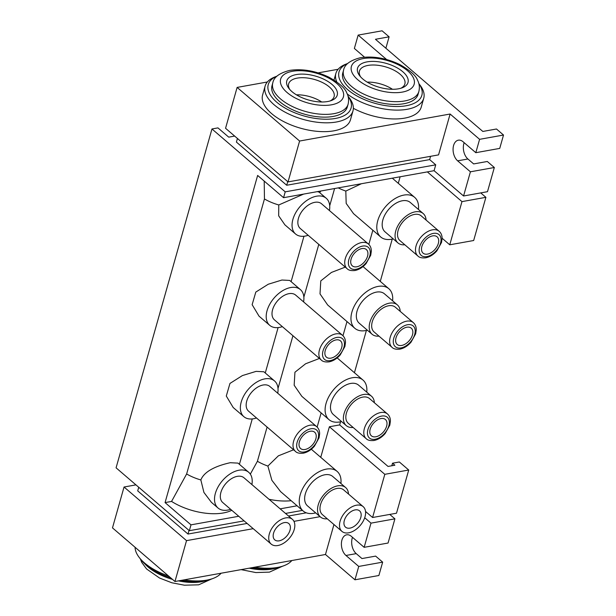 <?xml version="1.0" encoding="UTF-8"?>
<svg xmlns="http://www.w3.org/2000/svg" width="616" height="616" viewBox="0 0 616 616"><rect width="100%" height="100%" fill="white"/><g stroke="black" fill="none" stroke-linecap="round" stroke-linejoin="round"><path stroke-width="0.92" d="M296.311 74.567A26.218 12.451 -164.2 0 1 330.353 83.106A26.218 12.451 -164.2 0 1 331.416 100.516A26.218 12.451 -164.2 0 1 327.704 101.517A26.218 12.451 -164.2 0 1 288.942 88.496A26.218 12.451 -164.2 0 1 296.311 74.567M330.045 100.97A23.608 11.211 15.8 0 0 334.095 96.681A23.608 11.211 15.8 0 0 322.769 82.683A23.608 11.211 15.8 0 0 297.243 78.117A23.608 11.211 15.8 0 0 288.665 83.822A23.608 11.211 15.8 0 0 289.866 89.605M276.977 76.168A43.043 20.444 15.8 0 0 279.995 104.766A43.043 20.444 15.8 0 0 335.435 118.449A43.043 20.444 15.8 0 0 348.063 96.288M348.048 96.25L349.203 97.744A45.653 21.675 -164.2 0 1 352.96 110.965A45.653 21.675 -164.2 0 1 336.375 121.999A45.653 21.675 -164.2 0 1 287.017 113.175A45.653 21.675 -164.2 0 1 265.111 86.109A45.653 21.675 -164.2 0 1 275.236 76.815L277.007 76.145M321.714 101.986A23.608 11.211 15.8 0 0 296.427 94.833A23.608 11.211 15.8 0 1 321.714 101.986M333.094 116.439A39.131 18.58 -164.2 0 1 290.791 108.878A39.131 18.58 -164.2 0 1 272.01 85.67L272.796 82.914A39.131 18.58 -164.2 0 0 291.568 106.114A39.131 18.58 -164.2 0 0 333.872 113.675A39.131 18.58 -164.2 0 0 348.094 104.219L347.316 106.984A39.131 18.58 -164.2 0 1 333.094 116.439M352.96 110.965L350.465 119.804A45.653 21.675 -164.2 0 1 333.872 130.831A45.653 21.675 -164.2 0 1 284.523 122.014A45.653 21.675 -164.2 0 1 262.608 94.941L265.111 86.109M367.082 61.869A26.218 12.451 -164.2 0 1 401.124 70.401A26.218 12.451 -164.2 0 1 402.186 87.819A26.218 12.451 -164.2 0 1 398.475 88.812A26.218 12.451 -164.2 0 1 359.713 75.799A26.218 12.451 -164.2 0 1 367.082 61.869M400.816 88.273A23.608 11.211 15.8 0 0 404.866 83.976A23.608 11.211 15.8 0 0 393.539 69.978A23.608 11.211 15.8 0 0 368.014 65.419A23.608 11.211 15.8 0 0 359.436 71.125A23.608 11.211 15.8 0 0 360.645 76.908M347.755 63.471A43.043 20.444 15.8 0 0 350.766 92.061A43.043 20.444 15.8 0 0 406.206 105.744A43.043 20.444 15.8 0 0 418.834 83.584M418.818 83.545L419.973 85.047A45.653 21.675 -164.2 0 1 423.739 98.267A45.653 21.675 -164.2 0 1 407.145 109.294A45.653 21.675 -164.2 0 1 347.255 93.978M336.775 81.913A45.653 21.675 -164.2 0 1 335.882 73.404A45.653 21.675 -164.2 0 1 346.015 64.11L347.778 63.448M392.484 89.289A23.608 11.211 15.8 0 0 367.205 82.128A23.608 11.211 15.8 0 1 392.484 89.289M403.865 103.734A39.131 18.58 -164.2 0 1 361.561 96.173A39.131 18.58 -164.2 0 1 342.781 72.973L343.566 70.209A39.131 18.58 -164.2 0 0 362.347 93.409A39.131 18.58 -164.2 0 0 404.643 100.97A39.131 18.58 -164.2 0 0 418.865 91.514L418.087 94.279A39.131 18.58 -164.2 0 1 403.865 103.734M423.739 98.267L421.236 107.099A45.653 21.675 -164.2 0 1 404.643 118.133A45.653 21.675 -164.2 0 1 353.353 108.301M181.089 580.403A43.043 20.444 15.8 0 0 204.543 581.004A43.043 20.444 15.8 0 0 210.634 579.363L213.19 578.393A45.653 21.675 -164.2 0 1 206.73 580.133A45.653 21.675 -164.2 0 1 184.015 579.879M221.09 573.227A45.653 21.675 -164.2 0 1 213.19 578.393M168.53 575.983A45.653 21.675 -164.2 0 1 139.231 557.465A45.653 21.675 -164.2 0 1 135.073 547.27M139.231 557.465L140.902 559.628A43.043 20.444 15.8 0 0 170.617 577.777M251.859 567.706A43.043 20.444 15.8 0 0 275.314 568.306A43.043 20.444 15.8 0 0 281.412 566.666L283.968 565.696A45.653 21.675 -164.2 0 1 277.5 567.436A45.653 21.675 -164.2 0 1 254.793 567.174M291.861 560.522A45.653 21.675 -164.2 0 1 283.968 565.696M363.171 506.637L343.643 489.882A16.301 10.018 130.6 0 0 336.937 488.45A16.301 10.018 130.6 0 0 322.453 499.992A16.301 10.018 130.6 0 0 322.407 514.622L341.934 531.385A16.301 10.018 130.6 0 0 348.648 532.817A16.301 10.018 130.6 0 0 363.132 521.275A16.301 10.018 130.6 0 0 363.171 506.637A16.301 10.018 130.6 0 0 356.456 505.205A16.301 10.018 130.6 0 0 341.972 516.755A16.301 10.018 130.6 0 0 341.934 531.385M349.973 528.12A10.757 6.607 130.6 0 0 359.536 520.505A10.757 6.607 130.6 0 0 359.559 510.849A10.757 6.607 130.6 0 0 355.132 509.902A10.757 6.607 130.6 0 0 345.568 517.517A10.757 6.607 130.6 0 0 345.545 527.173A10.757 6.607 130.6 0 0 349.973 528.12M362.778 397.104A16.301 10.018 130.6 0 0 348.302 408.654A16.301 10.018 130.6 0 0 348.256 423.284L366.22 438.7A16.301 10.018 -49.4 0 1 366.258 424.07A16.301 10.018 -49.4 0 1 380.742 412.52A16.301 10.018 -49.4 0 1 387.456 413.96L369.492 398.544A16.301 10.018 130.6 0 0 362.778 397.104M375.822 436.783A10.757 6.607 130.6 0 0 385.377 429.16A10.757 6.607 130.6 0 0 385.408 419.504A10.757 6.607 130.6 0 0 380.981 418.557A10.757 6.607 130.6 0 0 371.417 426.18A10.757 6.607 130.6 0 0 371.394 435.835A10.757 6.607 130.6 0 0 375.822 436.783M348.517 494.063A19.366 11.896 130.6 0 0 345.645 487.556L332.755 476.499A19.366 11.896 130.6 0 0 324.786 474.79A19.366 11.896 130.6 0 0 307.577 488.511A19.366 11.896 130.6 0 0 307.523 505.89L320.412 516.947A19.366 11.896 130.6 0 0 327.281 518.811M345.645 487.556A19.366 11.896 130.6 0 0 337.668 485.855A19.366 11.896 130.6 0 0 320.466 499.568A19.366 11.896 130.6 0 0 320.412 516.947M374.366 402.725A19.366 11.896 130.6 0 0 371.486 396.211L358.604 385.154A19.366 11.896 130.6 0 0 350.627 383.452A19.366 11.896 130.6 0 0 333.425 397.166A19.366 11.896 130.6 0 0 333.372 414.553L346.261 425.61A19.366 11.896 130.6 0 0 353.13 427.466M371.486 396.211A19.366 11.896 130.6 0 0 363.517 394.51A19.366 11.896 130.6 0 0 346.308 408.231A19.366 11.896 130.6 0 0 346.261 425.61M388.627 305.767A16.301 10.018 130.6 0 0 374.143 317.309A16.301 10.018 130.6 0 0 374.105 331.947L392.069 347.362A16.301 10.018 -49.4 0 1 392.107 332.732A16.301 10.018 -49.4 0 1 406.591 321.182A16.301 10.018 -49.4 0 1 413.305 322.615L395.341 307.199A16.301 10.018 130.6 0 0 388.627 305.767M401.671 345.445A10.757 6.607 130.6 0 0 411.226 337.822A10.757 6.607 130.6 0 0 411.257 328.166A10.757 6.607 130.6 0 0 406.822 327.219A10.757 6.607 130.6 0 0 397.266 334.835A10.757 6.607 130.6 0 0 397.235 344.498A10.757 6.607 130.6 0 0 401.671 345.445M400.215 311.38A19.366 11.896 130.6 0 0 397.335 304.874L384.453 293.817A19.366 11.896 130.6 0 0 376.476 292.107A19.366 11.896 130.6 0 0 359.267 305.829A19.366 11.896 130.6 0 0 359.22 323.207L372.103 334.272A19.366 11.896 130.6 0 0 378.979 336.128M397.335 304.874A19.366 11.896 130.6 0 0 389.366 303.172A19.366 11.896 130.6 0 0 372.156 316.886A19.366 11.896 130.6 0 0 372.103 334.272M305.051 449.48A10.757 6.607 130.6 0 0 314.607 441.865A10.757 6.607 130.6 0 0 314.637 432.209A10.757 6.607 130.6 0 0 310.202 431.262A10.757 6.607 130.6 0 0 300.647 438.877A10.757 6.607 130.6 0 0 300.616 448.54A10.757 6.607 130.6 0 0 305.051 449.48M263.109 385.008A16.301 10.018 130.6 0 0 248.633 396.55A16.301 10.018 130.6 0 0 248.587 411.18L295.449 451.405A16.301 10.018 -49.4 0 1 295.488 436.767A16.301 10.018 -49.4 0 1 309.971 425.225A16.301 10.018 -49.4 0 1 316.686 426.657L269.823 386.44A16.301 10.018 130.6 0 0 263.109 385.008M279.202 540.825A10.757 6.607 130.6 0 0 288.758 533.202A10.757 6.607 130.6 0 0 288.788 523.546A10.757 6.607 130.6 0 0 284.361 522.599A10.757 6.607 130.6 0 0 274.798 530.222A10.757 6.607 130.6 0 0 274.775 539.878A10.757 6.607 130.6 0 0 279.202 540.825M292.4 519.342L243.975 477.777A16.301 10.018 130.6 0 0 237.268 476.345A16.301 10.018 130.6 0 0 222.784 487.895A16.301 10.018 130.6 0 0 222.738 502.525L271.163 544.082A16.301 10.018 130.6 0 0 277.87 545.522A16.301 10.018 130.6 0 0 292.354 533.972A16.301 10.018 130.6 0 0 292.4 519.342A16.301 10.018 130.6 0 0 285.685 517.91A16.301 10.018 130.6 0 0 271.202 529.452A16.301 10.018 130.6 0 0 271.163 544.082M330.892 358.142A10.757 6.607 130.6 0 0 340.455 350.519A10.757 6.607 130.6 0 0 340.479 340.864A10.757 6.607 130.6 0 0 336.051 339.916A10.757 6.607 130.6 0 0 326.495 347.54A10.757 6.607 130.6 0 0 326.465 357.195A10.757 6.607 130.6 0 0 330.892 358.142M288.958 293.663A16.301 10.018 130.6 0 0 274.474 305.213A16.301 10.018 130.6 0 0 274.436 319.843L321.29 360.06A16.301 10.018 -49.4 0 1 321.336 345.43A16.301 10.018 -49.4 0 1 335.82 333.887A16.301 10.018 -49.4 0 1 342.527 335.32L295.672 295.103A16.301 10.018 130.6 0 0 288.958 293.663M414.476 214.422A16.301 10.018 130.6 0 0 399.992 225.972A16.301 10.018 130.6 0 0 399.946 240.602L417.91 256.017A16.301 10.018 -49.4 0 1 417.956 241.387A16.301 10.018 -49.4 0 1 432.44 229.845A16.301 10.018 -49.4 0 1 439.146 231.277L421.19 215.862A16.301 10.018 130.6 0 0 414.476 214.422M427.512 254.1A10.757 6.607 130.6 0 0 437.075 246.477A10.757 6.607 130.6 0 0 437.098 236.821A10.757 6.607 130.6 0 0 432.671 235.874A10.757 6.607 130.6 0 0 423.115 243.497A10.757 6.607 130.6 0 0 423.084 253.153A10.757 6.607 130.6 0 0 427.512 254.1M426.064 220.043A19.366 11.896 130.6 0 0 423.184 213.536L410.295 202.471A19.366 11.896 130.6 0 0 402.325 200.77A19.366 11.896 130.6 0 0 385.115 214.484A19.366 11.896 130.6 0 0 385.069 231.87L397.951 242.927A19.366 11.896 130.6 0 0 404.827 244.783M423.184 213.536A19.366 11.896 130.6 0 0 415.207 211.827A19.366 11.896 130.6 0 0 398.005 225.548A19.366 11.896 130.6 0 0 397.951 242.927M356.741 266.805A10.757 6.607 130.6 0 0 366.304 259.182A10.757 6.607 130.6 0 0 366.327 249.526A10.757 6.607 130.6 0 0 361.9 248.579A10.757 6.607 130.6 0 0 352.337 256.194A10.757 6.607 130.6 0 0 352.314 265.858A10.757 6.607 130.6 0 0 356.741 266.805M314.807 202.325A16.301 10.018 130.6 0 0 300.323 213.868A16.301 10.018 130.6 0 0 300.285 228.505L347.139 268.722A16.301 10.018 -49.4 0 1 347.185 254.092A16.301 10.018 -49.4 0 1 361.669 242.542A16.301 10.018 -49.4 0 1 368.376 243.975L321.521 203.757A16.301 10.018 130.6 0 0 314.807 202.325M329.437 210.556A23.539 14.461 130.6 0 0 326.234 198.267A23.539 14.461 130.6 0 0 316.539 196.196A23.539 14.461 130.6 0 0 295.626 212.867A23.539 14.461 130.6 0 0 295.565 233.995A23.539 14.461 130.6 0 0 305.259 236.067A23.539 14.461 130.6 0 0 308.2 235.297M303.634 194.094L278.771 204.959L278.678 215.816L284.877 224.825L295.565 233.995M418.441 209.463A26.088 16.024 130.6 0 0 414.668 197.374A26.088 16.024 130.6 0 0 403.934 195.079A26.088 16.024 130.6 0 0 380.757 213.552A26.088 16.024 130.6 0 0 380.696 236.968A26.088 16.024 130.6 0 0 391.43 239.262A26.088 16.024 130.6 0 0 393.208 238.862M361.43 183.722L345.807 191.076L346.184 203.403L353.522 213.644L380.696 236.968M231.762 510.271A42.389 20.128 -164.2 0 1 223.315 512.966A42.389 20.128 -164.2 0 1 171.564 501.424L186.633 473.974L264.457 198.96L264.21 181.089M303.588 301.894A23.539 14.461 130.6 0 0 300.385 289.605L289.697 280.434L281.943 280.026L268.26 284.23L255.802 292.084L252.136 304.689L259.036 316.162L269.716 325.333A23.539 14.461 130.6 0 0 279.41 327.404A23.539 14.461 130.6 0 0 282.351 326.634M277.739 393.231A23.539 14.461 130.6 0 0 274.536 380.95L263.856 371.771L256.102 371.371L242.411 375.567L229.96 383.429L226.288 396.034L233.187 407.507L243.874 416.678A23.539 14.461 130.6 0 0 253.561 418.749A23.539 14.461 130.6 0 0 256.502 417.979M251.898 484.576A23.539 14.461 130.6 0 0 248.695 472.287L238.007 463.117L230.253 462.708C220.551 464.857 204.905 469.654 200.847 479.949L203.927 492.438L211.427 502.356L218.025 508.015A23.539 14.461 130.6 0 0 227.72 510.087A23.539 14.461 130.6 0 0 230.654 509.317M300.385 289.605A23.539 14.461 130.6 0 0 290.69 287.533A23.539 14.461 130.6 0 0 269.777 304.204A23.539 14.461 130.6 0 0 269.716 325.333M248.695 472.287A23.539 14.461 130.6 0 0 239 470.216A23.539 14.461 130.6 0 0 218.087 486.886A23.539 14.461 130.6 0 0 218.025 508.015M274.536 380.95A23.539 14.461 130.6 0 0 264.849 378.879A23.539 14.461 130.6 0 0 243.936 395.549A23.539 14.461 130.6 0 0 243.874 416.678M392.592 300.808A26.088 16.024 130.6 0 0 388.827 288.719A26.088 16.024 130.6 0 0 378.085 286.425A26.088 16.024 130.6 0 0 354.916 304.897A26.088 16.024 130.6 0 0 354.847 328.305A26.088 16.024 130.6 0 0 365.581 330.6A26.088 16.024 130.6 0 0 367.367 330.199M345.276 267.121L331.431 272.434L320.782 280.888L320.012 293.894L327.673 304.989L354.847 328.305M340.902 483.483A26.088 16.024 130.6 0 0 337.129 471.402A26.088 16.024 130.6 0 0 326.395 469.107A26.088 16.024 130.6 0 0 303.218 487.579A26.088 16.024 130.6 0 0 303.149 510.987A26.088 16.024 130.6 0 0 313.89 513.282A26.088 16.024 130.6 0 0 315.669 512.882M293.586 449.803L278.394 455.817L267.883 466.058L271.872 480.28L280.588 491.622L303.149 510.987M366.751 392.146A26.088 16.024 130.6 0 0 362.978 380.057A26.088 16.024 130.6 0 0 352.236 377.762A26.088 16.024 130.6 0 0 329.067 396.234A26.088 16.024 130.6 0 0 328.998 419.65A26.088 16.024 130.6 0 0 339.739 421.945A26.088 16.024 130.6 0 0 341.518 421.544M319.427 358.466L305.59 363.779L294.933 372.233L294.163 385.231L301.832 396.327L328.998 419.65M345.807 191.076A32.61 15.485 -164.2 0 1 338.238 187.888M267.883 466.058A32.61 15.485 -164.2 0 1 257.411 461.276L267.09 427.065M278.009 388.465L292.939 335.72M303.857 297.128L318.78 244.383M329.706 205.782L334.588 188.542M250.327 474.143L257.411 461.276M291.152 500.692A42.389 20.128 -164.2 0 1 269.03 499.283M278.771 204.959A32.61 15.485 -164.2 0 1 264.457 198.96M200.847 479.949A32.61 15.485 -164.2 0 1 186.633 473.974M326.234 198.267L319.019 192.076L317.34 191.638M320.744 457.334L329.391 426.757L384.808 474.32L372.588 517.502L396.504 513.213L408.724 470.023L384.808 474.32M340.548 421.783L339.662 424.917L329.391 426.757M392.238 239.1L380.28 281.381M366.397 330.438L354.431 372.719M398.283 183.306L400.13 176.777M234.65 136.082L228.721 137.145L217.949 127.889L211.966 128.967L285.223 191.846L283.568 197.697L257.634 175.445L165.065 502.587L171.564 501.424M339.662 424.917L388.041 466.443L394.871 465.219L392.531 463.209L399.353 461.985L408.724 470.023M365.534 511.457L372.588 517.502M333.949 524.532L325.471 554.492L354.955 579.795L378.879 575.506L382.659 562.139L375.629 556.109L361.977 558.558L356.233 553.63A11.28 7.107 79.8 0 1 352.498 537.329M385.878 48.233L389.104 36.829L375.452 39.285L482.836 131.454L496.488 128.998L503.518 135.035L499.738 148.402L475.814 152.691L463.047 141.734A11.28 7.107 -100.2 0 0 458.35 140.179A11.28 7.107 -100.2 0 0 453.076 148.887A11.28 7.107 -100.2 0 0 457.642 160.838L470.408 171.802L463.563 195.988L434.08 170.686L283.568 197.697M464.164 142.696A11.28 7.107 -100.2 0 0 467.906 158.997L473.65 163.925L487.302 161.477L494.332 167.506L487.487 191.691L463.563 195.988M394.91 518.841L370.994 523.138L364.148 547.324L388.065 543.035L394.91 518.841L389.759 514.422M480.742 192.908L485.893 197.328L473.673 240.51L449.749 244.806L442.111 238.246M485.893 197.328L461.969 201.617L449.749 244.806M370.994 523.138L364.71 517.748M382.659 562.139L358.735 566.435L354.955 579.795M358.735 566.435L345.969 555.47A11.28 7.107 79.8 0 1 341.403 543.52A11.28 7.107 79.8 0 1 346.677 534.811A11.28 7.107 79.8 0 1 351.374 536.367L364.148 547.324M427.335 171.895L461.969 201.617M494.332 167.506L470.408 171.802M285.223 191.846L435.735 164.826L434.08 170.686M267.344 81.99L237.121 87.41L299.599 141.033L450.111 114.022L479.595 139.332L475.814 152.691M450.111 114.022L438.553 154.886L288.034 181.905L225.556 128.274L237.121 87.41M435.735 164.826L429.645 159.598L430.576 156.318M211.966 128.967L116.078 467.821L189.335 530.699L244.113 520.867M165.065 502.587L190.991 524.847L189.335 530.699M190.991 524.847L238.754 516.27M280.165 508.839L297.105 505.798M285.516 513.436L302.464 510.395M135.951 484.877L124.047 487.01L186.525 540.64L174.959 581.504L325.471 554.492M124.047 487.01L112.482 527.881L174.959 581.504M186.525 540.64L253.207 528.674M293.955 521.359L320.081 516.67M299.599 141.033L288.034 181.905M338.115 69.285L318.087 72.881M389.104 36.829L382.074 30.8L358.15 35.097L354.369 48.456L364.526 57.172M358.15 35.097L386.617 59.529M479.595 139.332L503.518 135.035M429.645 159.598L286.71 185.254L236.413 142.088L237.437 138.469M286.71 185.254L287.726 181.635M306.298 512.82L288.519 516.008M247.108 523.446L188.003 534.049L137.714 490.883L138.731 487.264M189.027 530.438L188.003 534.049M391.799 465.765L392.531 463.209M292.485 71.287A32.61 15.485 15.8 0 0 287.087 92.516A32.61 15.485 15.8 0 0 331.531 104.805A32.61 15.485 15.8 0 0 336.929 83.568A32.61 15.485 15.8 0 0 292.485 71.287M363.255 58.582A32.61 15.485 15.8 0 0 357.858 79.811A32.61 15.485 15.8 0 0 402.302 92.1A32.61 15.485 15.8 0 0 407.7 70.871A32.61 15.485 15.8 0 0 363.255 58.582M204.982 580.927A39.131 18.58 -164.2 0 1 201.417 581.758A39.131 18.58 -164.2 0 1 178.44 580.88M172.519 579.41A39.131 18.58 -164.2 0 1 144.899 563.917M275.76 568.221A39.131 18.58 -164.2 0 1 272.195 569.053A39.131 18.58 -164.2 0 1 249.21 568.175M362.601 246.092A13.698 8.416 130.6 0 0 348.856 259.567A13.698 8.416 130.6 0 0 356.04 269.284A13.698 8.416 130.6 0 0 369.785 255.809A13.698 8.416 130.6 0 0 362.601 246.092M433.371 233.395A13.698 8.416 130.6 0 0 419.627 246.87A13.698 8.416 130.6 0 0 426.811 256.587A13.698 8.416 130.6 0 0 440.555 243.112A13.698 8.416 130.6 0 0 433.371 233.395M407.53 324.732A13.698 8.416 130.6 0 0 393.778 338.207A13.698 8.416 130.6 0 0 400.962 347.925A13.698 8.416 130.6 0 0 414.714 334.45A13.698 8.416 130.6 0 0 407.53 324.732M336.752 337.437A13.698 8.416 130.6 0 0 323.007 350.912A13.698 8.416 130.6 0 0 330.191 360.63A13.698 8.416 130.6 0 0 343.944 347.155A13.698 8.416 130.6 0 0 336.752 337.437M310.911 428.775A13.698 8.416 130.6 0 0 297.158 442.25A13.698 8.416 130.6 0 0 304.343 451.967A13.698 8.416 130.6 0 0 318.095 438.492A13.698 8.416 130.6 0 0 310.911 428.775M381.681 416.07A13.698 8.416 130.6 0 0 367.929 429.552A13.698 8.416 130.6 0 0 375.121 439.27A13.698 8.416 130.6 0 0 388.865 425.795A13.698 8.416 130.6 0 0 381.681 416.07M467.906 158.997L457.642 160.838M356.233 553.63L345.969 555.47M348.094 104.219C349.033 100.085 348.587 96.304 346.754 92.901C345.06 88.173 339.1 82.929 328.882 77.169C315.507 70.817 302.464 68.553 289.766 70.386C279.433 73.019 273.781 77.192 272.796 82.914M418.865 91.514C419.804 87.38 419.357 83.607 417.525 80.196C415.831 75.468 409.871 70.232 399.653 64.472C386.278 58.12 373.242 55.856 360.537 57.688C350.211 60.314 344.552 64.487 343.566 70.209M335.882 73.404L334.003 80.041M211.427 579.063L198.668 584.823L184.369 585.2L171.872 582.782L159.552 578.039L146.554 568.953L141.68 562.316L140.386 558.966M282.197 566.366L269.438 572.125L255.84 572.564L241.118 569.631M347.139 268.722C348.594 270.285 351.189 270.886 354.939 270.516C359.043 269.677 362.762 267.352 366.104 263.556L370.74 255.17L371.332 251.074C371.317 248.094 370.332 245.73 368.376 243.975M417.91 256.017C419.365 257.58 421.968 258.181 425.71 257.811C429.814 256.972 433.533 254.654 436.875 250.851L441.51 242.473L442.111 238.377C442.088 235.389 441.102 233.025 439.146 231.277M392.069 347.362C393.516 348.925 396.119 349.526 399.861 349.156C403.965 348.31 407.684 345.992 411.026 342.188L415.661 333.81L416.262 329.714C416.247 326.734 415.261 324.363 413.305 322.615M321.29 360.06C322.745 361.623 325.348 362.223 329.09 361.854C333.194 361.014 336.913 358.697 340.255 354.893L344.891 346.515L345.491 342.411C345.476 339.431 344.483 337.067 342.527 335.32M295.449 451.405C296.897 452.968 299.499 453.561 303.241 453.199C307.346 452.352 311.065 450.034 314.406 446.23L319.042 437.853L319.642 433.756C319.627 430.777 318.641 428.405 316.686 426.657M366.22 438.7C367.675 440.263 370.27 440.863 374.02 440.494C378.116 439.655 381.843 437.337 385.177 433.533L389.812 425.156L390.413 421.051C390.398 418.072 389.412 415.708 387.456 413.96M303.957 236.251L291.114 281.643M278.109 327.589L265.265 372.988M252.26 418.934L239.416 464.325M372.842 230.222L368.83 244.398M346.993 321.567L342.981 335.735M321.144 412.905L317.132 427.08M362.978 380.057L337.168 357.904M337.129 471.402L311.319 449.241M388.827 288.719L363.009 266.559M414.668 197.374L392.307 178.178M319.666 192.631L320.851 191.006"/></g></svg>
